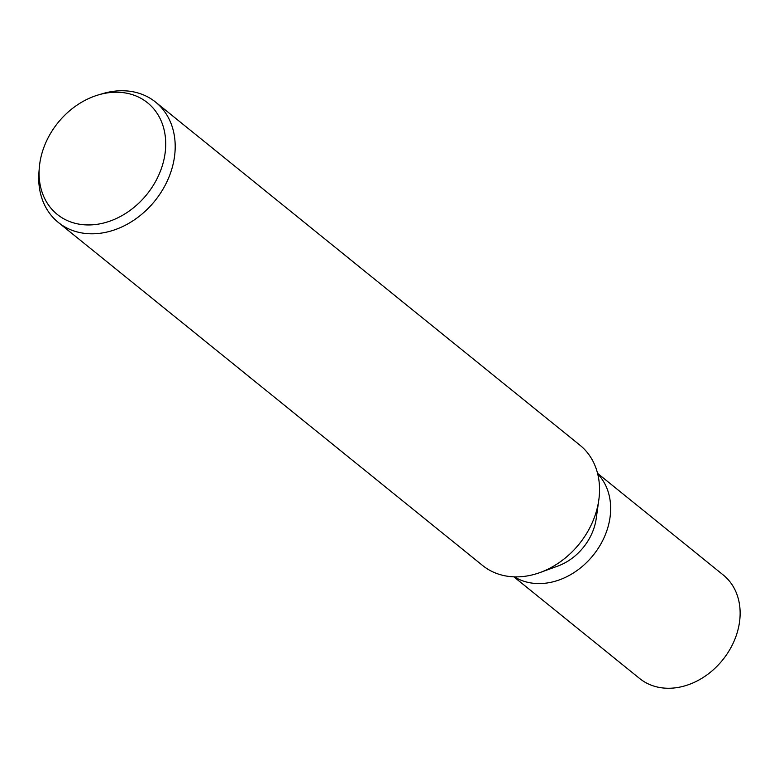 <?xml version="1.0" encoding="UTF-8"?>
<svg xmlns="http://www.w3.org/2000/svg" width="779" height="779" viewBox="0 0 779 779"><rect width="100%" height="100%" fill="white"/><g stroke="black" fill="none" stroke-linecap="round" stroke-linejoin="round"><path stroke-width="1.17" d="M598.817 499.904A77.364 61.541 129 0 1 540.1 572.516M598.778 500.186L596.227 518.493A50.723 40.352 129 0 1 557.735 566.099L540.373 572.419M98.183 94.97L102.419 93.704A77.364 61.541 129 0 1 142.781 94.619A77.364 61.541 129 0 1 155.596 102.117A77.364 61.541 129 0 1 160.308 193.465A77.364 61.541 129 0 1 71.132 229.941A77.364 61.541 129 0 1 58.318 222.443A77.364 61.541 129 0 1 38.95 172.208L39.301 167.806A71.785 57.101 129 0 1 98.183 94.97A71.785 57.101 129 0 1 135.634 95.817A71.785 57.101 129 0 1 156.287 180.144A71.785 57.101 129 0 1 69.165 221.363A71.785 57.101 129 0 1 39.301 167.806M155.596 102.117L579.936 445.189A77.364 61.541 129 0 1 584.649 536.546A77.364 61.541 129 0 1 495.473 573.013A77.364 61.541 129 0 1 482.649 565.525L58.318 222.443M597.551 473.359L723.272 575.009A66.536 52.933 129 0 1 727.333 653.571A66.536 52.933 129 0 1 650.631 684.936A66.536 52.933 129 0 1 639.608 678.49L513.887 576.85M597.688 473.895A66.536 52.933 129 0 1 595.974 551.61A66.536 52.933 129 0 1 521.161 580.258A66.536 52.933 129 0 1 514.432 576.859"/></g></svg>
